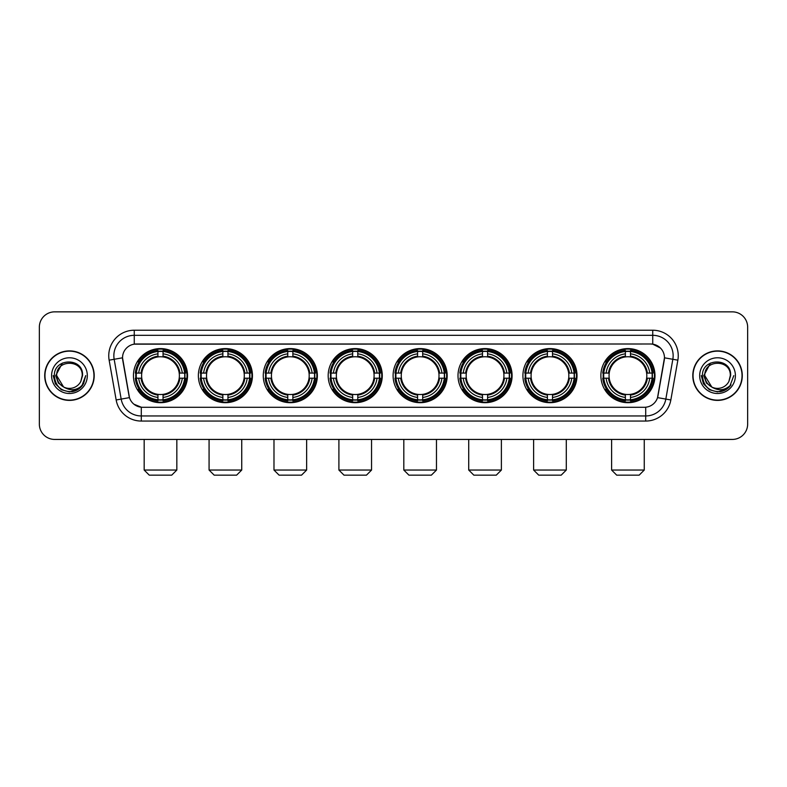 <?xml version="1.0" encoding="UTF-8"?>
<svg xmlns="http://www.w3.org/2000/svg" width="787" height="787" viewBox="0 0 787 787"><rect width="100%" height="100%" fill="white"/><g stroke="black" fill="none" stroke-linecap="round" stroke-linejoin="round"><path stroke-width="1.18" d="M393.097 375.635A27.043 27.043 0 0 0 420.14 402.688A27.043 27.043 0 0 0 447.183 375.635A27.043 27.043 0 0 0 420.14 348.592A27.043 27.043 0 0 0 393.097 375.635M198.363 375.635A27.043 27.043 0 0 0 225.407 402.688A27.043 27.043 0 0 0 252.45 375.635A27.043 27.043 0 0 0 225.407 348.592A27.043 27.043 0 0 0 198.363 375.635M263.271 375.635A27.043 27.043 0 0 0 290.314 402.688A27.043 27.043 0 0 0 317.368 375.635A27.043 27.043 0 0 0 290.314 348.592A27.043 27.043 0 0 0 263.271 375.635M328.179 375.635A27.043 27.043 0 0 0 355.232 402.688A27.043 27.043 0 0 0 382.275 375.635A27.043 27.043 0 0 0 355.232 348.592A27.043 27.043 0 0 0 328.179 375.635M458.004 375.635A27.043 27.043 0 0 0 485.048 402.688A27.043 27.043 0 0 0 512.091 375.635A27.043 27.043 0 0 0 485.048 348.592A27.043 27.043 0 0 0 458.004 375.635M522.912 375.635A27.043 27.043 0 0 0 549.956 402.688A27.043 27.043 0 0 0 577.009 375.635A27.043 27.043 0 0 0 549.956 348.592A27.043 27.043 0 0 0 522.912 375.635M600.884 375.635A27.043 27.043 0 0 0 627.937 402.688A27.043 27.043 0 0 0 654.981 375.635A27.043 27.043 0 0 0 627.937 348.592A27.043 27.043 0 0 0 600.884 375.635M133.446 375.635A27.043 27.043 0 0 0 160.499 402.688A27.043 27.043 0 0 0 187.542 375.635A27.043 27.043 0 0 0 160.499 348.592A27.043 27.043 0 0 0 133.446 375.635M116.161 399.973L109.137 360.171A25.518 25.518 0 0 1 134.262 330.225L652.738 330.225A25.518 25.518 0 0 1 677.863 360.171L670.839 399.973A25.518 25.518 0 0 1 645.714 421.055L141.286 421.055A25.518 25.518 0 0 1 116.161 399.973L121.178 399.088L114.164 359.285A20.413 20.413 0 0 1 134.262 335.321L652.738 335.321A20.413 20.413 0 0 1 672.836 359.285L665.822 399.088A20.413 20.413 0 0 1 645.714 415.949L141.286 415.949A20.413 20.413 0 0 1 121.178 399.088L129.462 397.622L122.526 357.81A13.782 13.782 0 0 0 122.742 360.171L129.038 395.891A13.782 13.782 0 0 0 142.604 407.282L644.396 407.282A13.782 13.782 0 0 0 657.962 395.891L664.258 360.171A13.782 13.782 0 0 0 650.692 343.998L136.308 343.998A13.782 13.782 0 0 0 122.526 357.78L122.683 355.734M135.876 378.193A24.751 24.751 0 0 1 135.876 373.087M603.314 378.193A24.751 24.751 0 0 1 603.314 373.087M525.342 378.193A24.751 24.751 0 0 1 525.342 373.087M460.434 378.193A24.751 24.751 0 0 1 460.434 373.087M330.609 378.193A24.751 24.751 0 0 1 330.609 373.087M265.701 378.193A24.751 24.751 0 0 1 265.701 373.087M200.793 378.193A24.751 24.751 0 0 1 200.793 373.087M395.517 378.193A24.751 24.751 0 0 1 395.517 373.087M44.711 375.635A24.751 24.751 0 0 0 69.463 400.386A24.751 24.751 0 0 0 94.204 375.635A24.751 24.751 0 0 0 69.463 350.894A24.751 24.751 0 0 0 44.711 375.635M692.796 375.635A24.751 24.751 0 0 0 717.537 400.386A24.751 24.751 0 0 0 742.289 375.635A24.751 24.751 0 0 0 717.537 350.894A24.751 24.751 0 0 0 692.796 375.635M134.262 330.225L134.262 344.155L650.692 343.998L652.738 344.155L660.431 348.031M644.396 407.282L142.604 407.282M141.286 421.055L141.286 407.213L133.928 404.203M677.863 360.171L664.474 357.81L657.538 397.622L670.839 399.973M747.65 327.156A15.307 15.307 0 0 0 732.343 311.849L54.657 311.849A15.307 15.307 0 0 0 39.35 327.156L39.35 424.114A15.307 15.307 0 0 0 54.657 439.431L732.343 439.431A15.307 15.307 0 0 0 747.65 424.114L747.65 327.156L747.65 424.114M39.35 327.156L39.35 424.114M732.343 311.849L54.657 311.849M54.657 439.431L732.343 439.431M93.948 375.635A24.495 24.495 0 0 0 69.463 351.15A24.495 24.495 0 0 0 44.967 375.635A24.495 24.495 0 0 0 69.463 400.13A24.495 24.495 0 0 0 93.948 375.635M78.238 389.329L69.463 391.906L61.327 389.722L55.375 383.771L53.191 375.635L55.375 383.771L61.327 389.722L69.463 391.906L77.588 389.722L83.54 383.771L85.724 375.635L81.7 386.348L79.428 388.493M64.672 387.686L58.346 383.033L55.72 375.635L62.389 363.063M63.56 386.948L56.703 375.635C55.916 359.177 82.999 359.177 82.212 375.635L80.815 381.449L82.527 375.635C83.786 357.219 53.782 357.672 54.342 375.635C55.356 386.496 61.337 391.828 72.286 391.66C76.742 390.795 80.274 388.522 82.881 384.823C76.998 390.48 70.614 391.218 63.727 387.037A12.759 12.759 0 0 0 80.815 381.449L82.212 375.635C82.999 359.177 55.916 359.177 56.703 375.635C55.916 359.177 82.999 359.177 82.212 375.635C82.999 359.177 55.916 359.177 56.703 375.635L63.56 386.948L56.703 375.635C56.93 380.78 59.271 384.577 63.727 387.037M51.598 375.635A17.865 17.865 0 0 0 69.463 393.5A17.865 17.865 0 0 0 87.318 375.635A17.865 17.865 0 0 0 69.463 357.78A17.865 17.865 0 0 0 51.598 375.635M82.881 384.823L78.316 389.28M78.208 389.349L72.355 391.641M85.724 375.635L83.54 383.771L77.588 389.722L69.463 391.906L61.327 389.722L55.375 383.771L53.191 375.635L55.375 383.771L61.327 389.722L69.463 391.906L77.588 389.722L83.54 383.771L85.724 375.635M742.033 375.635A24.495 24.495 0 0 0 717.537 351.15A24.495 24.495 0 0 0 693.052 375.635A24.495 24.495 0 0 0 717.537 400.13A24.495 24.495 0 0 0 742.033 375.635M733.809 375.635L729.785 386.348L727.513 388.493M712.756 387.686L706.431 383.033L703.804 375.635L710.474 363.063M730.297 375.635L728.9 381.449L730.611 375.635C731.871 357.219 701.866 357.672 702.427 375.635C703.44 386.496 709.421 391.828 720.371 391.66C724.827 390.795 728.359 388.522 730.966 384.823C725.083 390.48 718.698 391.218 711.812 387.037L704.788 375.635C704.001 359.177 731.084 359.177 730.297 375.635L728.9 381.449A12.759 12.759 0 0 1 711.812 387.037L704.788 375.635C704.001 359.177 731.084 359.177 730.297 375.635C731.084 359.177 704.001 359.177 704.788 375.635C704.001 359.177 731.084 359.177 730.297 375.635M711.812 387.037L704.788 375.635C705.014 380.78 707.356 384.577 711.812 387.037M699.682 375.635A17.865 17.865 0 0 0 717.537 393.5A17.865 17.865 0 0 0 735.402 375.635A17.865 17.865 0 0 0 717.537 357.78A17.865 17.865 0 0 0 699.682 375.635M730.966 384.823L726.411 389.28M726.303 389.349L720.449 391.641L726.322 389.329L720.439 391.641L726.322 389.329L717.537 391.906L709.412 389.722L703.46 383.771L701.276 375.635M171.723 475.151L149.264 475.151L144.169 470.046L176.829 470.046L171.723 475.151M163.047 399.796L163.047 400.819A25.312 25.312 0 0 0 185.683 378.193L184.65 378.193A24.289 24.289 0 0 1 163.047 399.796L163.047 397.435A21.947 21.947 0 0 0 182.289 378.193L179.2 378.193A18.878 18.878 0 0 0 163.047 356.934L163.047 351.484A24.289 24.289 0 0 1 184.65 373.087L185.683 373.087A25.312 25.312 0 0 0 163.047 350.461L163.047 351.484M136.338 378.193L135.315 378.193A25.312 25.312 0 0 0 157.941 400.819L157.941 399.796A24.289 24.289 0 0 1 136.338 378.193L138.699 378.193A21.947 21.947 0 0 0 157.941 397.435L157.941 394.346A18.878 18.878 0 0 0 179.2 378.193L179.957 378.193A19.626 19.626 0 0 1 163.047 395.104L163.047 397.435M157.941 351.484L157.941 350.461A25.312 25.312 0 0 0 135.315 373.087L136.338 373.087A24.289 24.289 0 0 1 157.941 351.484L157.941 353.845A21.947 21.947 0 0 0 138.699 373.087L141.788 373.087A18.878 18.878 0 0 0 157.941 394.346L157.941 395.104A19.626 19.626 0 0 1 141.03 378.193L138.699 378.193M136.387 378.193A24.24 24.24 0 0 1 136.387 373.087M163.047 351.533A24.24 24.24 0 0 0 157.941 351.533M184.601 373.087A24.24 24.24 0 0 1 184.601 378.193M184.65 373.087L182.289 373.087A21.947 21.947 0 0 0 163.047 353.845M182.289 378.193L184.65 378.193M157.941 397.435L157.941 399.796M179.2 373.087L182.289 373.087M163.047 394.376L163.047 395.104M157.941 394.346A18.878 18.878 0 0 1 141.788 378.193L141.03 378.193M163.047 399.747A24.24 24.24 0 0 1 157.941 399.747M138.699 373.087L136.338 373.087M157.941 356.895L157.941 353.845M163.047 356.934A18.878 18.878 0 0 0 141.788 373.087L141.03 373.087A19.626 19.626 0 0 1 157.941 356.177M163.047 356.905L163.047 356.177A19.626 19.626 0 0 1 179.957 373.087M139.26 361.863L137.814 361.863A26.532 26.532 0 0 1 187.031 375.635A26.532 26.532 0 0 1 137.814 389.417L139.26 389.417M236.631 475.151L214.182 475.151L209.076 470.046L241.737 470.046L236.631 475.151M227.955 399.796L227.955 400.819A25.312 25.312 0 0 0 250.591 378.193L249.558 378.193A24.289 24.289 0 0 1 227.955 399.796L227.955 397.435A21.947 21.947 0 0 0 247.197 378.193L244.118 378.193A18.878 18.878 0 0 0 227.955 356.934L227.955 351.484A24.289 24.289 0 0 1 249.558 373.087L250.591 373.087A25.312 25.312 0 0 0 227.955 350.461L227.955 351.484M201.246 378.193L200.223 378.193A25.312 25.312 0 0 0 222.859 400.819L222.859 399.796A24.289 24.289 0 0 1 201.246 378.193L203.617 378.193A21.947 21.947 0 0 0 222.859 397.435L222.859 394.346A18.878 18.878 0 0 0 244.118 378.193L244.865 378.193A19.626 19.626 0 0 1 227.955 395.104L227.955 397.435M222.859 351.484L222.859 350.461A25.312 25.312 0 0 0 200.223 373.087L201.246 373.087A24.289 24.289 0 0 1 222.859 351.484L222.859 353.845A21.947 21.947 0 0 0 203.617 373.087L206.696 373.087A18.878 18.878 0 0 0 222.859 394.346L222.859 395.104A19.626 19.626 0 0 1 205.948 378.193L203.617 378.193M201.305 378.193A24.24 24.24 0 0 1 201.305 373.087M227.955 351.533A24.24 24.24 0 0 0 222.859 351.533M249.509 373.087A24.24 24.24 0 0 1 249.509 378.193M249.558 373.087L247.197 373.087A21.947 21.947 0 0 0 227.955 353.845M247.197 378.193L249.558 378.193M222.859 397.435L222.859 399.796M244.118 373.087L247.197 373.087M227.955 394.376L227.955 395.104M222.859 394.346A18.878 18.878 0 0 1 206.696 378.193L205.948 378.193M227.955 399.747A24.24 24.24 0 0 1 222.859 399.747M203.617 373.087L201.246 373.087M222.859 356.895L222.859 353.845M227.955 356.934A18.878 18.878 0 0 0 206.696 373.087L205.948 373.087A19.626 19.626 0 0 1 222.859 356.177M227.955 356.905L227.955 356.177A19.626 19.626 0 0 1 244.865 373.087M204.177 361.863L202.731 361.863A26.532 26.532 0 0 1 251.938 375.635A26.532 26.532 0 0 1 202.731 389.417L204.177 389.417M301.539 475.151L279.09 475.151L273.984 470.046L306.645 470.046L301.539 475.151M292.872 399.796L292.872 400.819A25.312 25.312 0 0 0 315.498 378.193L314.475 378.193A24.289 24.289 0 0 1 292.872 399.796L292.872 397.435A21.947 21.947 0 0 0 312.114 378.193L309.025 378.193A18.878 18.878 0 0 0 292.872 356.934L292.872 351.484A24.289 24.289 0 0 1 314.475 373.087L315.498 373.087A25.312 25.312 0 0 0 292.872 350.461L292.872 351.484M266.163 378.193L265.13 378.193A25.312 25.312 0 0 0 287.767 400.819L287.767 399.796A24.289 24.289 0 0 1 266.163 378.193L268.524 378.193A21.947 21.947 0 0 0 287.767 397.435L287.767 394.346A18.878 18.878 0 0 0 309.025 378.193L309.783 378.193A19.626 19.626 0 0 1 292.872 395.104L292.872 397.435M287.767 351.484L287.767 350.461A25.312 25.312 0 0 0 265.13 373.087L266.163 373.087A24.289 24.289 0 0 1 287.767 351.484L287.767 353.845A21.947 21.947 0 0 0 268.524 373.087L271.613 373.087A18.878 18.878 0 0 0 287.767 394.346L287.767 395.104A19.626 19.626 0 0 1 270.856 378.193L268.524 378.193M266.213 378.193A24.24 24.24 0 0 1 266.213 373.087M292.872 351.533A24.24 24.24 0 0 0 287.767 351.533M314.426 373.087A24.24 24.24 0 0 1 314.426 378.193M314.475 373.087L312.114 373.087A21.947 21.947 0 0 0 292.872 353.845M312.114 378.193L314.475 378.193M287.767 397.435L287.767 399.796M309.025 373.087L312.114 373.087M292.872 394.376L292.872 395.104M287.767 394.346A18.878 18.878 0 0 1 271.613 378.193L270.856 378.193M292.872 399.747A24.24 24.24 0 0 1 287.767 399.747M268.524 373.087L266.163 373.087M287.767 356.895L287.767 353.845M292.872 356.934A18.878 18.878 0 0 0 271.613 373.087L270.856 373.087A19.626 19.626 0 0 1 287.767 356.177M292.872 356.905L292.872 356.177A19.626 19.626 0 0 1 309.783 373.087M269.085 361.863L267.639 361.863A26.532 26.532 0 0 1 316.856 375.635A26.532 26.532 0 0 1 267.639 389.417L269.085 389.417M366.457 475.151L343.998 475.151L338.902 470.046L371.553 470.046L366.457 475.151M357.78 399.796L357.78 400.819A25.312 25.312 0 0 0 380.406 378.193L379.383 378.193A24.289 24.289 0 0 1 357.78 399.796L357.78 397.435A21.947 21.947 0 0 0 377.022 378.193L373.933 378.193A18.878 18.878 0 0 0 357.78 356.934L357.78 351.484A24.289 24.289 0 0 1 379.383 373.087L380.406 373.087A25.312 25.312 0 0 0 357.78 350.461L357.78 351.484M331.071 378.193L330.048 378.193A25.312 25.312 0 0 0 352.674 400.819L352.674 399.796A24.289 24.289 0 0 1 331.071 378.193L333.432 378.193A21.947 21.947 0 0 0 352.674 397.435L352.674 394.346A18.878 18.878 0 0 0 373.933 378.193L374.691 378.193A19.626 19.626 0 0 1 357.78 395.104L357.78 397.435M352.674 351.484L352.674 350.461A25.312 25.312 0 0 0 330.048 373.087L331.071 373.087A24.289 24.289 0 0 1 352.674 351.484L352.674 353.845A21.947 21.947 0 0 0 333.432 373.087L336.521 373.087A18.878 18.878 0 0 0 352.674 394.346L352.674 395.104A19.626 19.626 0 0 1 335.764 378.193L333.432 378.193M331.12 378.193A24.24 24.24 0 0 1 331.12 373.087M357.78 351.533A24.24 24.24 0 0 0 352.674 351.533M379.334 373.087A24.24 24.24 0 0 1 379.334 378.193M379.383 373.087L377.022 373.087A21.947 21.947 0 0 0 357.78 353.845M377.022 378.193L379.383 378.193M352.674 397.435L352.674 399.796M373.933 373.087L377.022 373.087M357.78 394.376L357.78 395.104M352.674 394.346A18.878 18.878 0 0 1 336.521 378.193L335.764 378.193M357.78 399.747A24.24 24.24 0 0 1 352.674 399.747M333.432 373.087L331.071 373.087M352.674 356.895L352.674 353.845M357.78 356.934A18.878 18.878 0 0 0 336.521 373.087L335.764 373.087A19.626 19.626 0 0 1 352.674 356.177M357.78 356.905L357.78 356.177A19.626 19.626 0 0 1 374.691 373.087M333.993 361.863L332.547 361.863A26.532 26.532 0 0 1 381.764 375.635A26.532 26.532 0 0 1 332.547 389.417L333.993 389.417M431.365 475.151L408.915 475.151L403.81 470.046L436.47 470.046L431.365 475.151M422.688 399.796L422.688 400.819A25.312 25.312 0 0 0 445.324 378.193L444.291 378.193A24.289 24.289 0 0 1 422.688 399.796L422.688 397.435A21.947 21.947 0 0 0 441.93 378.193L438.841 378.193A18.878 18.878 0 0 0 422.688 356.934L422.688 351.484A24.289 24.289 0 0 1 444.291 373.087L445.324 373.087A25.312 25.312 0 0 0 422.688 350.461L422.688 351.484M395.979 378.193L394.956 378.193A25.312 25.312 0 0 0 417.582 400.819L417.582 399.796A24.289 24.289 0 0 1 395.979 378.193L398.34 378.193A21.947 21.947 0 0 0 417.582 397.435L417.582 394.346A18.878 18.878 0 0 0 438.841 378.193L439.599 378.193A19.626 19.626 0 0 1 422.688 395.104L422.688 397.435M417.582 351.484L417.582 350.461A25.312 25.312 0 0 0 394.956 373.087L395.979 373.087A24.289 24.289 0 0 1 417.582 351.484L417.582 353.845A21.947 21.947 0 0 0 398.34 373.087L401.429 373.087A18.878 18.878 0 0 0 417.582 394.346L417.582 395.104A19.626 19.626 0 0 1 400.672 378.193L398.34 378.193M396.028 378.193A24.24 24.24 0 0 1 396.028 373.087M422.688 351.533A24.24 24.24 0 0 0 417.582 351.533M444.242 373.087A24.24 24.24 0 0 1 444.242 378.193M444.291 373.087L441.93 373.087A21.947 21.947 0 0 0 422.688 353.845M441.93 378.193L444.291 378.193M417.582 397.435L417.582 399.796M438.841 373.087L441.93 373.087M422.688 394.376L422.688 395.104M417.582 394.346A18.878 18.878 0 0 1 401.429 378.193L400.672 378.193M422.688 399.747A24.24 24.24 0 0 1 417.582 399.747M398.34 373.087L395.979 373.087M417.582 356.895L417.582 353.845M422.688 356.934A18.878 18.878 0 0 0 401.429 373.087L400.672 373.087A19.626 19.626 0 0 1 417.582 356.177M422.688 356.905L422.688 356.177A19.626 19.626 0 0 1 439.599 373.087M398.901 361.863L397.455 361.863A26.532 26.532 0 0 1 446.672 375.635A26.532 26.532 0 0 1 397.455 389.417L398.901 389.417M496.272 475.151L473.823 475.151L468.718 470.046L501.378 470.046L496.272 475.151M487.596 399.796L487.596 400.819A25.312 25.312 0 0 0 510.232 378.193L509.209 378.193A24.289 24.289 0 0 1 487.596 399.796L487.596 397.435A21.947 21.947 0 0 0 506.838 378.193L503.759 378.193A18.878 18.878 0 0 0 487.596 356.934L487.596 351.484A24.289 24.289 0 0 1 509.209 373.087L510.232 373.087A25.312 25.312 0 0 0 487.596 350.461L487.596 351.484M460.897 378.193L459.864 378.193A25.312 25.312 0 0 0 482.5 400.819L482.5 399.796A24.289 24.289 0 0 1 460.897 378.193L463.258 378.193A21.947 21.947 0 0 0 482.5 397.435L482.5 394.346A18.878 18.878 0 0 0 503.759 378.193L504.506 378.193A19.626 19.626 0 0 1 487.596 395.104L487.596 397.435M482.5 351.484L482.5 350.461A25.312 25.312 0 0 0 459.864 373.087L460.897 373.087A24.289 24.289 0 0 1 482.5 351.484L482.5 353.845A21.947 21.947 0 0 0 463.258 373.087L466.337 373.087A18.878 18.878 0 0 0 482.5 394.346L482.5 395.104A19.626 19.626 0 0 1 465.589 378.193L463.258 378.193M460.946 378.193A24.24 24.24 0 0 1 460.946 373.087M487.596 351.533A24.24 24.24 0 0 0 482.5 351.533M509.15 373.087A24.24 24.24 0 0 1 509.15 378.193M509.209 373.087L506.838 373.087A21.947 21.947 0 0 0 487.596 353.845M506.838 378.193L509.209 378.193M482.5 397.435L482.5 399.796M503.759 373.087L506.838 373.087M487.596 394.376L487.596 395.104M482.5 394.346A18.878 18.878 0 0 1 466.337 378.193L465.589 378.193M487.596 399.747A24.24 24.24 0 0 1 482.5 399.747M463.258 373.087L460.897 373.087M482.5 356.895L482.5 353.845M487.596 356.934A18.878 18.878 0 0 0 466.337 373.087L465.589 373.087A19.626 19.626 0 0 1 482.5 356.177M487.596 356.905L487.596 356.177A19.626 19.626 0 0 1 504.506 373.087M463.818 361.863L462.372 361.863A26.532 26.532 0 0 1 511.58 375.635A26.532 26.532 0 0 1 462.372 389.417L463.818 389.417M561.19 475.151L538.731 475.151L533.625 470.046L566.286 470.046L561.19 475.151M552.513 399.796L552.513 400.819A25.312 25.312 0 0 0 575.14 378.193L574.116 378.193A24.289 24.289 0 0 1 552.513 399.796L552.513 397.435A21.947 21.947 0 0 0 571.756 378.193L568.667 378.193A18.878 18.878 0 0 0 552.513 356.934L552.513 351.484A24.289 24.289 0 0 1 574.116 373.087L575.14 373.087A25.312 25.312 0 0 0 552.513 350.461L552.513 351.484M525.805 378.193L524.781 378.193A25.312 25.312 0 0 0 547.408 400.819L547.408 399.796A24.289 24.289 0 0 1 525.805 378.193L528.166 378.193A21.947 21.947 0 0 0 547.408 397.435L547.408 394.346A18.878 18.878 0 0 0 568.667 378.193L569.424 378.193A19.626 19.626 0 0 1 552.513 395.104L552.513 397.435M547.408 351.484L547.408 350.461A25.312 25.312 0 0 0 524.781 373.087L525.805 373.087A24.289 24.289 0 0 1 547.408 351.484L547.408 353.845A21.947 21.947 0 0 0 528.166 373.087L531.255 373.087A18.878 18.878 0 0 0 547.408 394.346L547.408 395.104A19.626 19.626 0 0 1 530.497 378.193L528.166 378.193M525.854 378.193A24.24 24.24 0 0 1 525.854 373.087M552.513 351.533A24.24 24.24 0 0 0 547.408 351.533M574.067 373.087A24.24 24.24 0 0 1 574.067 378.193M574.116 373.087L571.756 373.087A21.947 21.947 0 0 0 552.513 353.845M571.756 378.193L574.116 378.193M547.408 397.435L547.408 399.796M568.667 373.087L571.756 373.087M552.513 394.376L552.513 395.104M547.408 394.346A18.878 18.878 0 0 1 531.255 378.193L530.497 378.193M552.513 399.747A24.24 24.24 0 0 1 547.408 399.747M528.166 373.087L525.805 373.087M547.408 356.895L547.408 353.845M552.513 356.934A18.878 18.878 0 0 0 531.255 373.087L530.497 373.087A19.626 19.626 0 0 1 547.408 356.177M552.513 356.905L552.513 356.177A19.626 19.626 0 0 1 569.424 373.087M528.726 361.863L527.28 361.863A26.532 26.532 0 0 1 576.497 375.635A26.532 26.532 0 0 1 527.28 389.417L528.726 389.417M639.162 475.151L616.703 475.151L611.607 470.046L644.258 470.046L639.162 475.151M630.485 399.796L630.485 400.819A25.312 25.312 0 0 0 653.112 378.193L652.089 378.193A24.289 24.289 0 0 1 630.485 399.796L630.485 397.435A21.947 21.947 0 0 0 649.728 378.193L646.639 378.193A18.878 18.878 0 0 0 630.485 356.934L630.485 351.484A24.289 24.289 0 0 1 652.089 373.087L653.112 373.087A25.312 25.312 0 0 0 630.485 350.461L630.485 351.484M603.777 378.193L602.753 378.193A25.312 25.312 0 0 0 625.38 400.819L625.38 399.796A24.289 24.289 0 0 1 603.777 378.193L606.138 378.193A21.947 21.947 0 0 0 625.38 397.435L625.38 394.346A18.878 18.878 0 0 0 646.639 378.193L647.396 378.193A19.626 19.626 0 0 1 630.485 395.104L630.485 397.435M625.38 351.484L625.38 350.461A25.312 25.312 0 0 0 602.753 373.087L603.777 373.087A24.289 24.289 0 0 1 625.38 351.484L625.38 353.845A21.947 21.947 0 0 0 606.138 373.087L609.227 373.087A18.878 18.878 0 0 0 625.38 394.346L625.38 395.104A19.626 19.626 0 0 1 608.469 378.193L606.138 378.193M603.826 378.193A24.24 24.24 0 0 1 603.826 373.087M630.485 351.533A24.24 24.24 0 0 0 625.38 351.533M652.039 373.087A24.24 24.24 0 0 1 652.039 378.193M652.089 373.087L649.728 373.087A21.947 21.947 0 0 0 630.485 353.845M649.728 378.193L652.089 378.193M625.38 397.435L625.38 399.796M646.639 373.087L649.728 373.087M630.485 394.376L630.485 395.104M625.38 394.346A18.878 18.878 0 0 1 609.227 378.193L608.469 378.193M630.485 399.747A24.24 24.24 0 0 1 625.38 399.747M606.138 373.087L603.777 373.087M625.38 356.895L625.38 353.845M630.485 356.934A18.878 18.878 0 0 0 609.227 373.087L608.469 373.087A19.626 19.626 0 0 1 625.38 356.177M630.485 356.905L630.485 356.177A19.626 19.626 0 0 1 647.396 373.087M606.698 361.863L605.252 361.863A26.532 26.532 0 0 1 654.469 375.635A26.532 26.532 0 0 1 605.252 389.417L606.698 389.417M652.738 330.225L652.738 344.155M109.137 360.171L114.164 359.285A20.413 20.413 0 0 1 113.849 355.734M114.164 359.285L122.526 357.81M645.714 407.213L645.714 421.055M163.047 394.346A18.878 18.878 0 0 0 179.2 378.193M157.941 399.973A24.466 24.466 0 0 0 163.047 399.973M184.827 378.193A24.466 24.466 0 0 0 184.827 373.087M163.047 351.307A24.466 24.466 0 0 0 157.941 351.307M227.955 394.346A18.878 18.878 0 0 0 244.118 378.193M222.859 399.973A24.466 24.466 0 0 0 227.955 399.973M249.745 378.193A24.466 24.466 0 0 0 249.745 373.087M227.955 351.307A24.466 24.466 0 0 0 222.859 351.307M292.872 394.346A18.878 18.878 0 0 0 309.025 378.193M287.767 399.973A24.466 24.466 0 0 0 292.872 399.973M314.652 378.193A24.466 24.466 0 0 0 314.652 373.087M292.872 351.307A24.466 24.466 0 0 0 287.767 351.307M357.78 394.346A18.878 18.878 0 0 0 373.933 378.193M352.674 399.973A24.466 24.466 0 0 0 357.78 399.973M379.56 378.193A24.466 24.466 0 0 0 379.56 373.087M357.78 351.307A24.466 24.466 0 0 0 352.674 351.307M422.688 394.346A18.878 18.878 0 0 0 438.841 378.193M417.582 399.973A24.466 24.466 0 0 0 422.688 399.973M444.468 378.193A24.466 24.466 0 0 0 444.468 373.087M422.688 351.307A24.466 24.466 0 0 0 417.582 351.307M487.596 394.346A18.878 18.878 0 0 0 503.759 378.193M482.5 399.973A24.466 24.466 0 0 0 487.596 399.973M509.386 378.193A24.466 24.466 0 0 0 509.386 373.087M487.596 351.307A24.466 24.466 0 0 0 482.5 351.307M552.513 394.346A18.878 18.878 0 0 0 568.667 378.193M547.408 399.973A24.466 24.466 0 0 0 552.513 399.973M574.294 378.193A24.466 24.466 0 0 0 574.294 373.087M552.513 351.307A24.466 24.466 0 0 0 547.408 351.307M630.485 394.346A18.878 18.878 0 0 0 646.639 378.193M625.38 399.973A24.466 24.466 0 0 0 630.485 399.973M652.266 378.193A24.466 24.466 0 0 0 652.266 373.087M630.485 351.307A24.466 24.466 0 0 0 625.38 351.307M176.829 439.431L176.829 470.046M144.169 439.431L144.169 470.046M241.737 439.431L241.737 470.046M209.076 439.431L209.076 470.046M306.645 439.431L306.645 470.046M273.984 439.431L273.984 470.046M371.553 439.431L371.553 470.046M338.902 439.431L338.902 470.046M436.47 439.431L436.47 470.046M403.81 439.431L403.81 470.046M501.378 439.431L501.378 470.046M468.718 439.431L468.718 470.046M566.286 439.431L566.286 470.046M533.625 439.431L533.625 470.046M644.258 439.431L644.258 470.046M611.607 439.431L611.607 470.046"/></g></svg>
